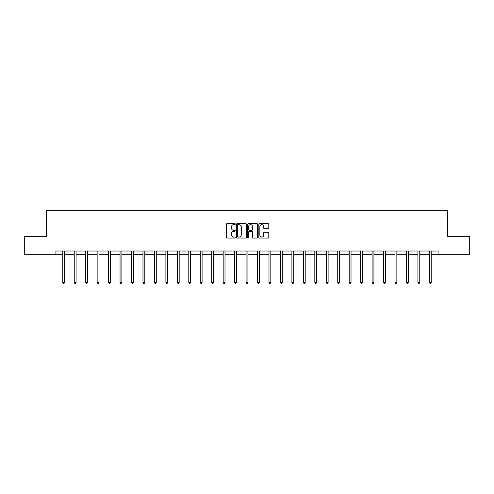 <?xml version="1.0" encoding="UTF-8"?>
<svg xmlns="http://www.w3.org/2000/svg" width="494" height="494" viewBox="0 0 494 494"><rect width="100%" height="100%" fill="white"/><g stroke="black" fill="none" stroke-linecap="round" stroke-linejoin="round"><path stroke-width="0.74" d="M235.249 224.134A0.506 0.506 0 0 0 234.743 223.628L227.086 223.628A0.722 0.722 0 0 0 226.363 224.35L226.363 237.324A0.722 0.722 0 0 0 227.086 238.046L234.743 238.046A0.506 0.506 0 0 0 235.249 237.54A0.506 0.506 0 0 0 234.743 237.034L233.755 237.034A2.309 2.309 0 0 1 231.445 234.73L231.445 233.65A2.309 2.309 0 0 1 233.755 231.34L234.743 231.34A0.506 0.506 0 0 0 235.249 230.834A0.506 0.506 0 0 0 234.743 230.334L233.755 230.334A2.309 2.309 0 0 1 231.445 228.024L231.445 226.944A2.309 2.309 0 0 1 233.755 224.634L234.743 224.634A0.506 0.506 0 0 0 235.249 224.134M268.069 228.71A0.722 0.722 0 0 0 268.785 227.987L268.785 224.35A0.722 0.722 0 0 0 268.069 223.628L259.56 223.628A0.722 0.722 0 0 0 258.837 224.35L258.837 237.324A0.722 0.722 0 0 0 259.56 238.046L268.069 238.046A0.722 0.722 0 0 0 268.785 237.324L268.785 232.927A0.722 0.722 0 0 0 268.069 232.205L264.426 232.205A0.722 0.722 0 0 0 263.703 232.927L263.703 235.107A1.927 1.927 0 0 1 261.777 237.034A1.927 1.927 0 0 1 259.85 235.107L259.85 226.567A1.927 1.927 0 0 1 261.777 224.634A1.927 1.927 0 0 1 263.703 226.567L263.703 227.987A0.722 0.722 0 0 0 264.426 228.71L268.069 228.71M55.915 254.706L24.7 254.706L24.7 236.342L46.584 236.342L46.584 210.642L447.416 210.642L447.416 236.342L469.3 236.342L469.3 254.706L438.085 254.706L438.085 251.032L55.915 251.032L55.915 254.706L62.781 254.706M246.37 224.35A0.722 0.722 0 0 0 245.648 223.628L237.145 223.628A0.722 0.722 0 0 0 236.422 224.35L236.422 237.324A0.722 0.722 0 0 0 237.145 238.046L245.648 238.046A0.722 0.722 0 0 0 246.37 237.324L246.37 224.35M248.352 223.628L256.855 223.628A0.722 0.722 0 0 1 257.578 224.35L257.578 237.324A0.722 0.722 0 0 1 256.855 238.046L253.218 238.046A0.722 0.722 0 0 1 252.496 237.324L252.496 232.063A0.722 0.722 0 0 0 251.773 231.34L249.359 231.34A0.722 0.722 0 0 0 248.643 232.063L248.643 237.54A0.506 0.506 0 0 1 248.136 238.046A0.506 0.506 0 0 1 247.63 237.54L247.63 224.35A0.722 0.722 0 0 1 248.352 223.628M64.615 254.706L74.236 254.706M76.07 254.706L85.69 254.706M87.524 254.706L97.145 254.706M98.985 254.706L108.606 254.706M110.44 254.706L120.061 254.706M121.895 254.706L131.515 254.706M133.355 254.706L142.976 254.706M144.81 254.706L154.431 254.706M156.265 254.706L165.885 254.706M167.725 254.706L177.346 254.706M179.18 254.706L188.801 254.706M190.635 254.706L200.255 254.706M202.089 254.706L211.71 254.706M213.55 254.706L223.171 254.706M225.005 254.706L234.625 254.706M236.459 254.706L246.08 254.706M247.92 254.706L257.541 254.706M259.375 254.706L268.995 254.706M270.829 254.706L280.45 254.706M282.29 254.706L291.911 254.706M293.745 254.706L303.365 254.706M305.199 254.706L314.82 254.706M316.654 254.706L326.275 254.706M328.115 254.706L337.735 254.706M339.569 254.706L349.19 254.706M351.024 254.706L360.645 254.706M362.485 254.706L372.106 254.706M373.939 254.706L383.56 254.706M385.394 254.706L395.015 254.706M396.855 254.706L406.476 254.706M408.31 254.706L417.93 254.706M419.764 254.706L429.385 254.706M431.219 254.706L438.085 254.706M237.935 224.634A0.506 0.506 0 0 0 237.429 225.141L237.429 236.533A0.506 0.506 0 0 0 237.935 237.034L238.979 237.034A2.309 2.309 0 0 0 241.288 234.73L241.288 226.944A2.309 2.309 0 0 0 238.979 224.634L237.935 224.634M252.496 226.604A1.927 1.927 0 0 0 250.569 224.671A1.927 1.927 0 0 0 248.643 226.604L248.643 229.611A0.722 0.722 0 0 0 249.359 230.334L251.773 230.334A0.722 0.722 0 0 0 252.496 229.611L252.496 226.604M64.708 251.032L64.665 251.137A0.735 0.735 0 0 0 64.615 251.415L64.615 282.407L62.781 282.407L62.781 251.415A0.735 0.735 0 0 0 62.726 251.137L62.682 251.032M64.615 282.407L64.066 283.358L63.331 283.358L62.781 282.407M76.169 251.032L76.125 251.137A0.735 0.735 0 0 0 76.07 251.415L76.07 282.407L74.236 282.407L74.236 251.415A0.735 0.735 0 0 0 74.18 251.137L74.137 251.032M76.07 282.407L75.52 283.358L74.785 283.358L74.236 282.407M87.623 251.032L87.58 251.137A0.735 0.735 0 0 0 87.524 251.415L87.524 282.407L85.69 282.407L85.69 251.415A0.735 0.735 0 0 0 85.641 251.137L85.592 251.032M87.524 282.407L86.975 283.358L86.24 283.358L85.69 282.407M99.078 251.032L99.035 251.137A0.735 0.735 0 0 0 98.985 251.415L98.985 282.407L97.145 282.407L97.145 251.415A0.735 0.735 0 0 0 97.096 251.137L97.052 251.032M98.985 282.407L98.436 283.358L97.701 283.358L97.145 282.407M110.539 251.032L110.495 251.137A0.735 0.735 0 0 0 110.44 251.415L110.44 282.407L108.606 282.407L108.606 251.415A0.735 0.735 0 0 0 108.55 251.137L108.507 251.032M110.44 282.407L109.89 283.358L109.155 283.358L108.606 282.407M121.993 251.032L121.95 251.137A0.735 0.735 0 0 0 121.895 251.415L121.895 282.407L120.061 282.407L120.061 251.415A0.735 0.735 0 0 0 120.005 251.137L119.962 251.032M121.895 282.407L121.345 283.358L120.61 283.358L120.061 282.407M133.448 251.032L133.405 251.137A0.735 0.735 0 0 0 133.355 251.415L133.355 282.407L131.515 282.407L131.515 251.415A0.735 0.735 0 0 0 131.466 251.137L131.423 251.032M133.355 282.407L132.8 283.358L132.071 283.358L131.515 282.407M144.909 251.032L144.865 251.137A0.735 0.735 0 0 0 144.81 251.415L144.81 282.407L142.976 282.407L142.976 251.415A0.735 0.735 0 0 0 142.92 251.137L142.877 251.032M144.81 282.407L144.26 283.358L143.526 283.358L142.976 282.407M156.363 251.032L156.32 251.137A0.735 0.735 0 0 0 156.265 251.415L156.265 282.407L154.431 282.407L154.431 251.415A0.735 0.735 0 0 0 154.375 251.137L154.332 251.032M156.265 282.407L155.715 283.358L154.98 283.358L154.431 282.407M167.818 251.032L167.775 251.137A0.735 0.735 0 0 0 167.725 251.415L167.725 282.407L165.885 282.407L165.885 251.415A0.735 0.735 0 0 0 165.836 251.137L165.793 251.032M167.725 282.407L167.17 283.358L166.435 283.358L165.885 282.407M179.273 251.032L179.229 251.137A0.735 0.735 0 0 0 179.18 251.415L179.18 282.407L177.346 282.407L177.346 251.415A0.735 0.735 0 0 0 177.29 251.137L177.247 251.032M179.18 282.407L178.63 283.358L177.896 283.358L177.346 282.407M190.733 251.032L190.69 251.137A0.735 0.735 0 0 0 190.635 251.415L190.635 282.407L188.801 282.407L188.801 251.415A0.735 0.735 0 0 0 188.745 251.137L188.702 251.032M190.635 282.407L190.085 283.358L189.35 283.358L188.801 282.407M202.188 251.032L202.145 251.137A0.735 0.735 0 0 0 202.089 251.415L202.089 282.407L200.255 282.407L200.255 251.415A0.735 0.735 0 0 0 200.206 251.137L200.163 251.032M202.089 282.407L201.54 283.358L200.805 283.358L200.255 282.407M213.643 251.032L213.599 251.137A0.735 0.735 0 0 0 213.55 251.415L213.55 282.407L211.71 282.407L211.71 251.415A0.735 0.735 0 0 0 211.66 251.137L211.617 251.032M213.55 282.407L213 283.358L212.266 283.358L211.71 282.407M225.103 251.032L225.06 251.137A0.735 0.735 0 0 0 225.005 251.415L225.005 282.407L223.171 282.407L223.171 251.415A0.735 0.735 0 0 0 223.115 251.137L223.072 251.032M225.005 282.407L224.455 283.358L223.72 283.358L223.171 282.407M236.558 251.032L236.515 251.137A0.735 0.735 0 0 0 236.459 251.415L236.459 282.407L234.625 282.407L234.625 251.415A0.735 0.735 0 0 0 234.57 251.137L234.527 251.032M236.459 282.407L235.91 283.358L235.175 283.358L234.625 282.407M248.013 251.032L247.969 251.137A0.735 0.735 0 0 0 247.92 251.415L247.92 282.407L246.08 282.407L246.08 251.415A0.735 0.735 0 0 0 246.031 251.137L245.987 251.032M247.92 282.407L247.364 283.358L246.636 283.358L246.08 282.407M259.474 251.032L259.43 251.137A0.735 0.735 0 0 0 259.375 251.415L259.375 282.407L257.541 282.407L257.541 251.415A0.735 0.735 0 0 0 257.485 251.137L257.442 251.032M259.375 282.407L258.825 283.358L258.09 283.358L257.541 282.407M270.928 251.032L270.885 251.137A0.735 0.735 0 0 0 270.829 251.415L270.829 282.407L268.995 282.407L268.995 251.415A0.735 0.735 0 0 0 268.94 251.137L268.897 251.032M270.829 282.407L270.28 283.358L269.545 283.358L268.995 282.407M282.383 251.032L282.34 251.137A0.735 0.735 0 0 0 282.29 251.415L282.29 282.407L280.45 282.407L280.45 251.415A0.735 0.735 0 0 0 280.401 251.137L280.357 251.032M282.29 282.407L281.734 283.358L281 283.358L280.45 282.407M293.837 251.032L293.794 251.137A0.735 0.735 0 0 0 293.745 251.415L293.745 282.407L291.911 282.407L291.911 251.415A0.735 0.735 0 0 0 291.855 251.137L291.812 251.032M293.745 282.407L293.195 283.358L292.46 283.358L291.911 282.407M305.298 251.032L305.255 251.137A0.735 0.735 0 0 0 305.199 251.415L305.199 282.407L303.365 282.407L303.365 251.415A0.735 0.735 0 0 0 303.31 251.137L303.267 251.032M305.199 282.407L304.65 283.358L303.915 283.358L303.365 282.407M316.753 251.032L316.71 251.137A0.735 0.735 0 0 0 316.654 251.415L316.654 282.407L314.82 282.407L314.82 251.415A0.735 0.735 0 0 0 314.771 251.137L314.727 251.032M316.654 282.407L316.104 283.358L315.37 283.358L314.82 282.407M328.207 251.032L328.164 251.137A0.735 0.735 0 0 0 328.115 251.415L328.115 282.407L326.275 282.407L326.275 251.415A0.735 0.735 0 0 0 326.225 251.137L326.182 251.032M328.115 282.407L327.565 283.358L326.83 283.358L326.275 282.407M339.668 251.032L339.625 251.137A0.735 0.735 0 0 0 339.569 251.415L339.569 282.407L337.735 282.407L337.735 251.415A0.735 0.735 0 0 0 337.68 251.137L337.637 251.032M339.569 282.407L339.02 283.358L338.285 283.358L337.735 282.407M351.123 251.032L351.08 251.137A0.735 0.735 0 0 0 351.024 251.415L351.024 282.407L349.19 282.407L349.19 251.415A0.735 0.735 0 0 0 349.135 251.137L349.091 251.032M351.024 282.407L350.474 283.358L349.74 283.358L349.19 282.407M362.577 251.032L362.534 251.137A0.735 0.735 0 0 0 362.485 251.415L362.485 282.407L360.645 282.407L360.645 251.415A0.735 0.735 0 0 0 360.595 251.137L360.552 251.032M362.485 282.407L361.929 283.358L361.2 283.358L360.645 282.407M374.038 251.032L373.995 251.137A0.735 0.735 0 0 0 373.939 251.415L373.939 282.407L372.106 282.407L372.106 251.415A0.735 0.735 0 0 0 372.05 251.137L372.007 251.032M373.939 282.407L373.39 283.358L372.655 283.358L372.106 282.407M385.493 251.032L385.45 251.137A0.735 0.735 0 0 0 385.394 251.415L385.394 282.407L383.56 282.407L383.56 251.415A0.735 0.735 0 0 0 383.505 251.137L383.461 251.032M385.394 282.407L384.845 283.358L384.11 283.358L383.56 282.407M396.948 251.032L396.904 251.137A0.735 0.735 0 0 0 396.855 251.415L396.855 282.407L395.015 282.407L395.015 251.415A0.735 0.735 0 0 0 394.965 251.137L394.922 251.032M396.855 282.407L396.299 283.358L395.564 283.358L395.015 282.407M408.408 251.032L408.359 251.137A0.735 0.735 0 0 0 408.31 251.415L408.31 282.407L406.476 282.407L406.476 251.415A0.735 0.735 0 0 0 406.42 251.137L406.377 251.032M408.31 282.407L407.76 283.358L407.025 283.358L406.476 282.407M419.863 251.032L419.82 251.137A0.735 0.735 0 0 0 419.764 251.415L419.764 282.407L417.93 282.407L417.93 251.415A0.735 0.735 0 0 0 417.875 251.137L417.831 251.032M419.764 282.407L419.215 283.358L418.48 283.358L417.93 282.407M431.318 251.032L431.274 251.137A0.735 0.735 0 0 0 431.219 251.415L431.219 282.407L429.385 282.407L429.385 251.415A0.735 0.735 0 0 0 429.335 251.137L429.292 251.032M431.219 282.407L430.669 283.358L429.934 283.358L429.385 282.407"/></g></svg>
